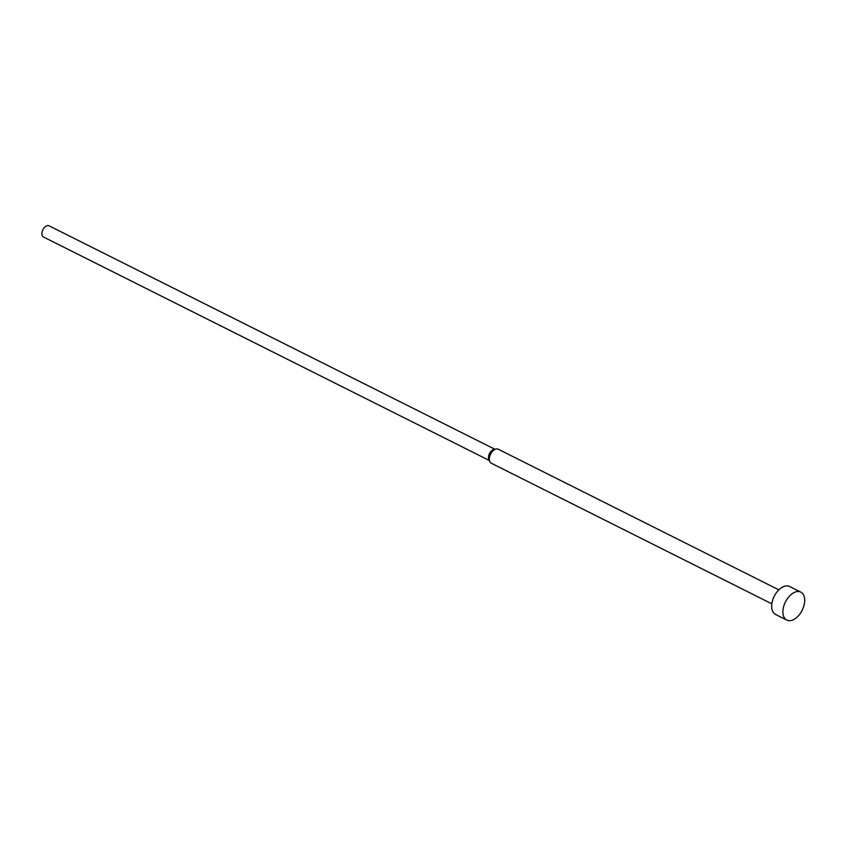 <?xml version="1.0" encoding="UTF-8"?>
<svg xmlns="http://www.w3.org/2000/svg" width="846" height="846" viewBox="0 0 846 846"><rect width="100%" height="100%" fill="white"/><g stroke="black" fill="none" stroke-linecap="round" stroke-linejoin="round"><path stroke-width="1.27" d="M800.802 592.105L789.593 586.49A15.64 9.348 116.6 0 0 784.401 586.289A15.64 9.348 116.6 0 0 772.684 600.1A15.64 9.348 116.6 0 0 775.571 614.46L786.791 620.076A15.64 9.348 116.6 0 0 791.983 620.277A15.64 9.348 116.6 0 0 803.7 606.466A15.64 9.348 116.6 0 0 800.802 592.105A15.64 9.348 116.6 0 0 795.61 591.914A15.64 9.348 116.6 0 0 783.893 605.715A15.64 9.348 116.6 0 0 786.791 620.076M778.849 589.852L498.283 449.226A7.826 4.674 116.6 0 0 496.147 449.004A7.826 4.674 116.6 0 0 495.693 449.12A7.826 4.674 116.6 0 0 490.458 454.418A7.826 4.674 116.6 0 0 489.823 461.63A7.826 4.674 116.6 0 0 491.272 463.206L771.838 603.833M494.307 449.416A6.26 3.744 116.6 0 0 493.937 449.469A6.26 3.744 116.6 0 0 493.567 449.564A6.26 3.744 116.6 0 0 489.379 453.805A6.26 3.744 116.6 0 0 488.872 459.568L489.823 461.63M494.889 449.268L49.068 225.808A6.26 3.744 116.6 0 0 46.985 225.723A6.26 3.744 116.6 0 0 42.3 231.244A6.26 3.744 116.6 0 0 43.453 236.996L489.284 460.457M493.937 449.469L496.147 449.004"/></g></svg>
